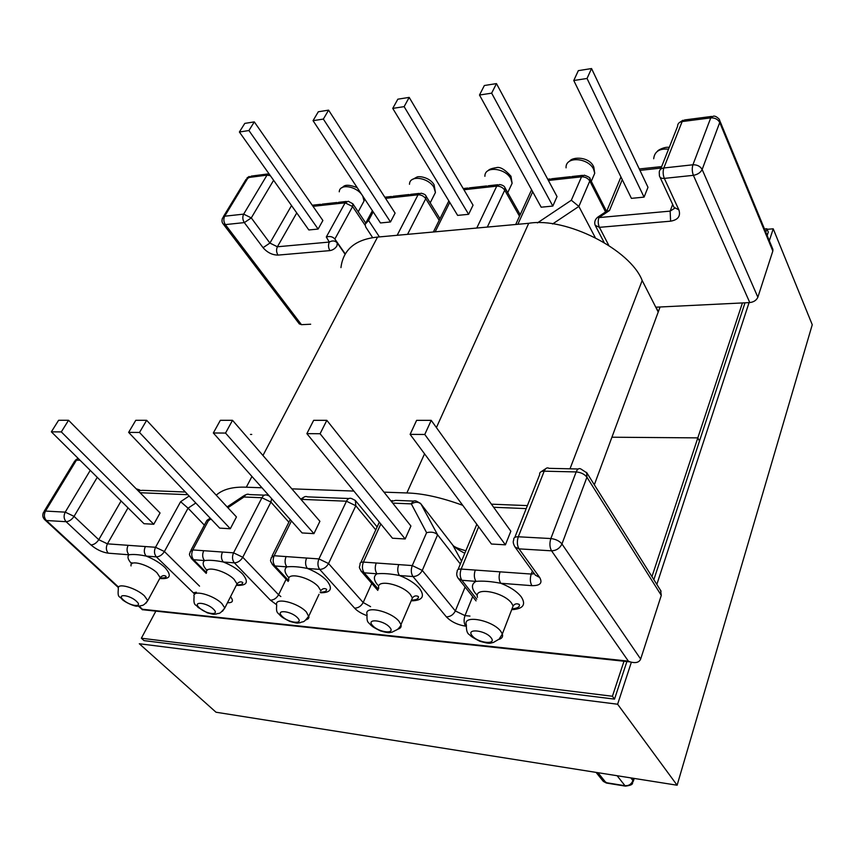 <?xml version="1.0" encoding="UTF-8"?>
<svg xmlns="http://www.w3.org/2000/svg" width="855" height="855" viewBox="0 0 855 855"><rect width="100%" height="100%" fill="white"/><g stroke="black" fill="none" stroke-linecap="round" stroke-linejoin="round"><path stroke-width="1.28" d="M194.758 594.172L156.358 556.872L146.194 556.092C138.97 554.574 133.22 554.136 128.955 554.777C126.754 552.106 126.476 548.953 128.122 545.319L155.535 547.275L180.619 501.703L188.057 508.169L164.406 551.518L199.546 586.145M366.795 615.589C361.291 613.505 357.23 611.026 354.611 608.162L319.717 569.398L307.383 568.447C299.068 566.758 292.239 566.234 286.885 566.876C284.79 564.001 284.523 560.559 286.104 556.584L306.603 558.048C305.043 562.066 305.299 565.54 307.383 568.447C315.752 571.739 322.303 575.875 327.027 580.866C333.076 588.785 330.949 592.75 320.625 592.782M190.996 550.15L206.921 520.342L208.385 520.716L192.792 549.925L222.482 552.041C220.879 555.889 221.146 559.213 223.294 562.002C215.578 560.41 209.325 559.929 204.527 560.57L193.604 559.726L206.557 572.722M213.333 432.983L220.344 420.307L232.517 420.307L319.909 521.293L313.935 533.638L302.104 532.943L213.333 432.983L225.538 433.068L313.935 533.638M230.305 528.743L236.461 516.954L146.654 420.297L135.785 420.297L128.635 432.384L219.682 528.123L230.305 528.743L139.515 432.459L146.654 420.297M153.772 524.265L160.056 512.979L68.55 420.275L58.61 420.275L51.364 431.839L144.003 523.698L153.772 524.265L61.314 431.903L68.55 420.275M299.229 323.799L301.462 324.676L310.675 324.227M757.861 297.23L772.824 251.039L719.728 122.5L702.147 169.493L757.861 297.23C756.461 300.276 753.779 302.05 749.792 302.574L656.009 307.191L658.318 311.733M661.289 595.39L640.662 659.066L561.949 543.972L586.936 477.229L661.289 595.39L660.605 590.442M204.366 525.13L188.057 508.169L195.795 503.007M139.183 606.12L142.881 609.743M142.582 609.273L628.372 661.139L630.231 661.909C635.735 663.395 639.209 662.443 640.662 659.066M51.364 431.839L61.314 431.903M128.635 432.384L139.515 432.459M232.517 420.307L225.538 433.068M245.93 494.746L244.37 495.419L243.974 497.001L227.879 507.72M160.238 578.525C170.401 579.295 171.973 575.629 164.972 567.538C160.035 562.921 153.782 559.106 146.194 556.092C144.003 553.409 143.726 550.225 145.371 546.548M203.714 550.706C202.101 554.51 202.368 557.802 204.527 560.57C202.122 562.74 202.945 566.053 207.006 570.52M410.924 526.017L405.174 538.971L392.466 538.223L306.87 433.645L313.657 420.329L326.834 420.329L410.924 526.017M510.841 531.212L505.401 544.827L491.422 544.015L410.122 434.372L416.609 420.35L431.219 420.35L510.841 531.212M465.12 587.043L455.341 610.951L422.285 570.424L437.6 534.813L460.353 563.99M431.219 420.35L424.775 434.479L410.122 434.372M424.775 434.479L505.401 544.827M326.834 420.329L320.08 433.742L306.87 433.645M320.08 433.742L405.174 538.971M392.702 503.114L411.319 503.884C415.338 501.65 418.587 501.735 421.055 504.14L437.6 534.813C435.024 532.291 431.358 531.575 426.592 532.676L412.27 565.572L398.729 564.61C397.222 568.842 397.468 572.476 399.467 575.511L412.997 576.548L446.363 616.861C450.339 616.797 453.332 614.831 455.341 610.951L464.992 615.611L472.665 596.598M464.799 553.281C458.985 550.257 454.999 547.563 452.829 545.191L461.55 561.115M398.729 564.61L376.243 563.007C374.714 567.186 374.971 570.777 376.991 573.791C383.083 573.171 390.575 573.748 399.467 575.511C408.295 578.963 414.996 583.281 419.549 588.475C425.053 596.256 422.584 600.381 412.142 600.83M476.748 599.163L461.86 580.289L475.979 581.368C482.893 580.769 491.144 581.4 500.741 583.27C498.85 580.096 498.625 576.291 500.047 571.835L461.155 569.067L478.64 526.776M477.282 595.369L475.188 593.049C471.287 587.791 471.543 583.901 475.979 581.368C474.065 578.236 473.83 574.464 475.273 570.071M486.602 185.952L469.534 187.844L466.606 189.457L485.448 187.384L488.344 185.77L497.888 184.712M468.626 214.316L473.05 205.168L409.192 97.395L397.832 99.191L392.744 108.393L457.628 215.385L468.626 214.316L404.126 106.64L392.744 108.393M395.096 213.13L390.479 221.969L380.475 222.952L313.048 120.662L318.306 111.77L328.587 110.145L395.096 213.13M322.88 220.505L318.124 229.055L308.826 229.963L239.389 132.012L244.787 123.398L254.309 121.891L322.88 220.505M345.078 253.689L334.871 239.037L352.591 206.557L365.053 225.143M770.387 245.15L772.899 249.361L772.824 251.039M254.309 121.891L248.923 130.537L318.124 229.055M248.923 130.537L239.389 132.012M328.587 110.145L323.35 119.08L390.479 221.969M323.35 119.08L313.048 120.662M404.126 106.64L409.192 97.395M365.726 227.013L372.673 237.69L365.726 227.024L365.074 224.341L368.591 220.472L373.175 211.869M346.35 201.459L338.676 202.314L335.555 203.864L345.121 202.817L326.3 237.017C329.88 235.959 332.734 236.632 334.871 239.037L337.244 242.948L336.966 245.877C335.246 248.506 332.894 250.088 329.923 250.611L278.014 255.1C272.296 255.036 267.316 252.567 263.062 247.683L244.327 222.599L251.285 217.907L273.611 180.298M326.3 237.017L329.314 242.061C332.51 240.319 335.149 240.618 337.244 242.948L344.918 253.956M336.806 202.517L322.421 204.11L319.278 205.649L335.555 203.864M385.562 198.371L390.265 197.847L393.311 196.276L408.957 194.534M390.265 197.847L407.75 195.934L410.763 194.342L419.228 193.412M552.832 206.066L557.033 196.586L496.466 83.598L484.358 85.511L479.495 95.033L541.172 207.199L552.832 206.066L491.646 93.163L496.466 83.598M644.072 197.12L647.994 187.298L591.553 68.55L578.333 70.644L573.769 80.509L631.418 198.36L644.072 197.12L587.032 78.468L591.553 68.55M605.564 211.944L589.79 181.025L578.867 206.418L595.133 237.369M573.769 80.509L587.032 78.468M479.495 95.033L491.646 93.163M552.587 223.978L578.867 206.418L571.332 200.241L581.528 176.825L569.302 178.171L572.038 176.515L582.597 175.35M622.258 179.636L609.476 210.533L606.227 211.495L598.147 216.892M609.476 210.533L598.906 217.587L597.656 217.213C594.941 219.585 594.118 222.289 595.187 225.335L599.419 227.334L608.707 245.235M661.107 166.661L639.273 168.959M661.738 166.362L660.081 168.189L639.946 170.38M569.302 178.171L548.953 180.405L551.732 178.759L570.403 176.696M660.081 306.998L611.923 437.215L697.819 437.878L699.486 441.052L697.819 437.878L742.418 302.937M765.802 232.165L766.924 228.777L768.292 232.1L767.17 235.488M766.924 228.777L764.488 228.969M250.483 434.426L251.733 434.436L250.483 434.426M626.886 661.556L614.521 699.123L612.415 696.259L141.364 638.225L155.867 611.133M594.332 484.785L611.923 437.215L697.819 437.878L651.948 576.644M623.99 661.246L612.415 696.259M614.521 699.123L144.014 640.609L141.364 638.225M261.993 487.778L246.315 487.211C232.795 486.634 222.76 489.295 216.23 495.184M658.222 312.011L642.18 280.504C630.274 249.468 565.871 216.849 528.711 223.305L377.547 237.081C355.381 239.325 343.186 249.51 340.953 267.615M462.737 505.326C441.308 497.482 422.691 493.367 406.862 492.961L383.97 492.149M353.874 491.069L291.822 488.846M767.138 229.3L773.23 228.819L812.25 324.729L677.117 785.221L216.016 712.226L139.301 643.74L617.62 704.231L677.117 785.221M773.23 228.819L769.329 240.715M749.076 302.606L656.832 584.425M631.353 662.251L617.62 704.231M745.004 302.809L653.851 579.669M319.043 594.3L308.879 615.942C302.723 624.118 303.717 620.741 300.137 622.718C297.038 622.835 299.357 624.097 289.663 621.339C281.455 617.171 282.171 617.118 280.408 615.728C277.629 612.148 275.962 613.58 276.689 605.126C273.974 596.64 297.968 602.679 306.357 611.966L309.008 617.096L308.334 618.678L306.176 619.811M281.979 616.198C288.327 623.071 304.487 624.791 297.54 617.791C291.117 610.812 274.861 609.209 281.979 616.198M509.708 188.431L512.113 183.312L510.756 178.556C505.294 168.05 484.55 165.549 484.892 176.322M592.194 179.208L594.727 173.298L593.605 169.215C588.304 157.737 565.262 155.856 566.063 167.837M409.492 184.295C409.47 174.634 428.302 177.541 433.848 187.234L435.43 192.503L433.186 196.928M339.253 191.809C339.531 183.547 355.477 185.888 361.772 194.577M512.722 609.626C523.303 608.717 526.146 604.453 521.24 596.833C516.912 591.414 510.082 586.893 500.741 583.27L531.917 585.664C530.068 582.447 529.844 578.579 531.244 574.058L500.047 571.835M477.475 597.346C473.531 586.348 503.638 592.002 511.589 603.17L513.128 605.971L511.226 610.919M378.765 588.283C375.602 578.514 402.235 584.296 410.379 594.514L412.399 597.998L410.571 602.251M398.9 621.147C390.564 611.058 363.728 604.977 367.062 614.563C366.528 623.252 368.601 622.034 370.493 624.802C372.502 626.469 372.288 626.875 380.496 630.926C390.318 633.705 388.972 632.465 392.124 632.144L397.564 629.408C399.702 627.335 400.845 625.721 400.984 624.577L398.9 621.147M372.566 625.497C365.662 618.229 383.51 619.982 389.645 627.249C396.346 634.517 378.626 632.625 372.566 625.497M500.741 631.247C492.587 620.217 462.234 614.221 466.37 625.005C466.221 630.317 467.215 633.523 469.331 634.602C471.276 636.302 470.346 636.323 479.751 641.239C491.187 644.51 489.915 642.949 493.356 642.479L499.128 639.123L502.334 634.004L500.741 631.247M472.163 635.714C465.548 628.147 485.245 630.092 490.984 637.648C497.364 645.215 477.849 643.131 472.163 635.714M131.723 563.83C127.983 559.769 127.064 556.744 128.955 554.777L108.254 553.185C106.052 550.556 105.774 547.435 107.42 543.844L128.122 545.319M158.795 580.246L160.206 577.638L157.01 572.839C148.909 564.749 129.319 559.127 131.05 565.935M288.83 577.723C284.501 572.871 283.849 569.259 286.885 566.876L274.968 565.967L288.616 580.566M320.069 592.13C324.526 592.259 326.696 591.297 326.589 589.255C324.483 588.048 322.538 588.518 320.753 590.666L318.306 586.637C310.098 577.232 286.286 571.439 288.84 580.096M276.614 604.742L270.426 600.178L234.356 562.857L223.294 562.002C231.245 565.144 237.658 569.12 242.499 573.919C249.051 581.934 247.213 585.75 236.995 585.365M235.456 586.99L237.017 583.912L234.174 579.444C225.998 570.745 204.484 565.005 206.579 572.679M236.579 584.777C240.608 585.098 242.67 584.339 242.756 582.501C240.811 581.314 238.898 581.785 237.017 583.912L224.812 607.99C218.538 615.621 219.617 612.383 216.133 614.082C213.162 614.114 215.61 615.098 207.305 612.832L197.997 607.36C195.891 603.897 193.241 606.58 194.106 596.566C191.862 589.052 213.515 594.984 221.873 603.598L224.812 607.99L222.492 611.24M199.236 607.702C205.799 614.328 220.59 615.91 213.472 609.166C206.835 602.433 191.969 600.969 199.236 607.702M160.003 578.012C164.887 578.044 166.843 577.456 165.87 576.238C164.128 575.041 162.236 575.511 160.206 577.638L147.755 600.638C142.828 606.943 141.866 604.987 140.53 605.864L136.768 606.195C135.817 606.537 127.224 603.673 122.361 599.665C119.454 595.465 117.445 598.682 118.332 588.785C116.462 582.127 136.191 587.909 144.463 595.914L147.755 600.638L145.788 603.363M123.355 599.921C130.078 606.313 143.672 607.755 136.426 601.257C129.629 594.77 115.981 593.423 123.355 599.921M371.754 583.42L363.172 602.519L328.544 563.552L355.819 505.754L346.467 501.212L302.178 499.395L301.73 500.293M291.459 520.952L274.177 555.729L286.104 556.584M375.773 529.897L355.819 505.754L355.37 500.485L351.79 498.636C349.642 497.663 347.867 498.529 346.467 501.212L318.936 558.924L306.603 558.048M222.482 552.041L233.554 552.832L261.94 497.738L243.974 497.001C245.428 494.457 247.277 493.645 249.51 494.575L264.419 495.163M210.982 518.974L208.385 520.716M128.015 507.849L107.42 543.844L98.763 539.708L121.1 500.987M180.619 501.703L189.147 496.018M187.886 494.692L140.06 492.726M227.473 602.732C232.817 602.903 233.821 600.905 230.508 596.747M97.246 477.336L74.064 516.367C71.767 519.722 69.105 521.497 66.102 521.7L90.94 544.934C96.401 549.53 102.172 552.287 108.254 553.185M80.007 460.247L76.437 460.161L45.497 511.066L65.226 512.145C63.484 515.768 63.783 518.953 66.102 521.7L46.373 520.513L118.599 587.139M531.917 585.664C540.168 585.75 542.765 583.035 539.697 577.52L519.017 548.867C517.072 545.447 516.837 541.418 518.301 536.78L544.186 471.18L576.174 471.928L550.855 538.554L518.301 536.78C514.913 536.694 513.395 537.774 513.77 539.997C512.765 541.471 513.171 543.823 515.02 547.029L519.017 548.867L551.55 550.823L628.372 661.139M446.363 616.861C451.194 621.799 457.628 624.898 465.654 626.159L466.125 626.213M378.359 589.202L364.166 572.807L376.991 573.791C373.314 576.238 373.55 579.979 377.696 585.034M311.829 609.647L312.631 607.958M597.966 772.696L605.971 782.646L625.016 785.734L617.128 775.731M288.872 522.223L270.928 502.088L242.777 557.257L278.591 594.77L286.136 579.263M90.94 544.934C93.922 544.774 96.529 543.032 98.763 539.708L74.064 516.367L65.226 512.145L90.235 470.378M118.385 587.599L45.358 520.278C42.718 518.002 42.119 515.33 43.552 512.273L45.497 511.066C43.744 514.657 44.043 517.799 46.373 520.513L44.535 519.594M301.013 499.448L302.178 499.395C303.6 496.766 305.406 495.932 307.597 496.873L348.861 498.518M288.188 581.443L273.173 565.412C268.908 559.309 271.046 560.816 271.292 557.535L274.177 555.729C272.595 559.683 272.852 563.103 274.968 565.967L272.296 564.578M280.846 596.566L278.591 594.77C276.518 598.286 273.792 600.092 270.426 600.178M242.777 557.257C240.586 560.848 237.776 562.708 234.356 562.857C232.218 560.046 231.951 556.701 233.554 552.832L242.777 557.257M269.229 495.921L267.444 495.28C265.221 494.35 263.383 495.173 261.94 497.738L270.928 502.088L271.612 498.604M206.215 573.384L192.193 559.33C187.694 553.11 190.077 554.446 190.302 551.443L192.792 549.925C191.167 553.709 191.445 556.979 193.604 559.726L191.306 558.539M193.273 592.857L196.383 592.216M164.406 551.518C162.204 554.938 159.522 556.733 156.358 556.872C154.178 554.168 153.9 550.973 155.535 547.275L164.406 551.518M138.211 490.845L142.443 490.321L185.353 492.02M44.193 511.226L74.438 461.497L78.104 458.355M420.97 503.98L452.829 545.191L420.5 503.371L416.481 501.201C414.397 500.207 412.676 501.105 411.319 503.884L426.592 532.676M376.243 563.007L363.407 562.088L380.828 523.997M532.398 571.033L531.244 574.058L534.343 573.716M493.645 507.261L526.21 508.607M630.84 777.9L632.935 780.594L633.641 778.339M469.951 616.081L464.992 615.611C463.624 619.789 463.848 623.316 465.654 626.159M539.697 577.52L535.369 575.126M551.55 550.823C556.338 550.62 559.801 548.333 561.949 543.972C559.394 540.937 555.697 539.131 550.855 538.554C549.412 543.267 549.647 547.35 551.55 550.823M661.075 591.19L586.893 472.922L580.983 469.053C579.038 467.92 577.435 468.882 576.174 471.928C580.919 472.377 584.51 474.14 586.936 477.229L586.583 472.398M498.732 639.455C501.981 638.514 503.178 636.697 502.334 634.004L513.128 605.971C514.721 603.737 516.773 603.235 519.284 604.474C520.096 606.815 517.67 608.29 512.017 608.867M397.842 629.184C400.568 628.436 401.615 626.907 400.984 624.577L412.399 597.998C414.098 595.796 416.096 595.315 418.373 596.555C418.726 598.81 416.428 599.996 411.479 600.135M328.544 563.552L318.936 558.924C317.387 562.975 317.643 566.47 319.717 569.398C323.425 569.259 326.375 567.303 328.544 563.552M354.611 608.162C358.266 608.087 361.12 606.206 363.172 602.519L370.589 606.644M361.045 571.172L364.166 572.807C362.135 569.815 361.879 566.245 363.407 562.088C360.992 561.949 359.859 562.676 360.041 564.247C359.795 567.709 357.956 566.074 361.847 571.995L377.825 590.41M391.366 501.447L395.63 500.367L413.638 501.083M422.285 570.424L412.27 565.572C410.774 569.836 411.02 573.491 412.997 576.548C417.058 576.409 420.147 574.368 422.285 570.424M458.195 578.354L461.86 580.289C459.937 577.168 459.701 573.427 461.155 569.067C458.248 568.917 456.923 569.772 457.179 571.632C456.217 574.143 456.752 576.612 458.782 579.038L476.053 600.883M578.172 468.989L549.102 468.348C547.115 467.236 545.479 468.177 544.186 471.18C540.852 471.201 539.334 472.377 539.633 474.707L514.817 537.368M435.163 231.833L449.773 202.432M476.769 228.039L496.744 186.144L485.448 187.384M463.923 189.757L466.606 189.457M379.428 236.91L368.591 220.472M407.75 195.934L418.031 194.801L397.169 235.285M329.923 250.611C328.288 247.79 328.085 244.936 329.314 242.061L277.383 246.774L296.749 212.938M313.037 206.344L319.278 205.649M749.792 302.574L693.394 175.328L664.324 178.385L678.87 209.849C680.847 216.091 678.101 219.874 670.609 221.178L599.419 227.334C598.019 224.074 597.859 220.836 598.906 217.587L670.138 211.121L672.682 204.473M301.462 324.676L225.357 224.598L244.327 222.599C242.574 219.767 242.36 216.935 243.664 214.124L224.694 216.208L248.174 177.573L267.006 175.136L243.664 214.124L251.285 217.907L269.913 243.066L263.062 247.683M407.557 234.345L425.758 198.681L439.181 220.323M291.534 205.585L269.913 243.066L277.383 246.774C276.133 249.585 276.336 252.353 278.014 255.1M223.241 224.01L225.357 224.598C223.593 221.798 223.379 218.998 224.694 216.208L222.514 218.068C221.648 220.558 221.883 222.546 223.241 224.01L299.357 323.96M362.734 196.03L364.059 200.978L362.007 204.773M425.982 196.041C425.747 194.855 424.101 193.903 421.045 193.209L418.031 194.801C421.205 194.758 423.781 196.052 425.758 198.681L425.982 196.041L439.994 218.688M352.591 206.557L352.837 203.779L348.231 201.256L345.121 202.817L352.591 206.557M223.39 216.636L245.973 179.497L251.423 176.077L268.192 173.907M270.351 175.692L267.006 175.136L268.876 173.618M548.953 180.405L548.386 180.469M532.697 191.787L517.831 224.299M537.41 222.92L571.332 200.241M661.054 168.082L660.081 168.189M519.498 216.219L504.728 190.173L487.318 227.077M659.996 177.177L674.018 207.338L678.87 209.849M664.324 178.385C661.631 178.631 660.007 177.819 659.429 175.959L659.258 172.603C659.248 169.974 660.776 168.424 663.833 167.975L692.924 164.78L710.74 117.883L682.14 121.57L663.833 167.975C662.796 171.363 662.956 174.837 664.324 178.385M719.568 119.892L719.728 122.5C717.933 119.262 714.93 117.723 710.74 117.883L713.177 116.237C714.662 115.714 716.65 116.654 719.119 119.069L772.899 249.361M702.147 169.493C700.544 172.614 697.627 174.559 693.394 175.328C692.069 171.716 691.909 168.2 692.924 164.78C697.188 164.684 700.266 166.255 702.147 169.493M668.535 149.187C659.451 148.343 654.503 151.538 653.69 158.763M504.728 190.173C502.804 187.437 500.143 186.091 496.744 186.144L499.63 184.52C502.751 185.108 504.536 186.176 504.952 187.747L504.728 190.173M504.771 187.416L520.193 214.68M589.79 181.025C587.93 178.161 585.173 176.761 581.528 176.825L584.243 175.168C588.839 176.814 590.762 178.054 590.014 178.887L589.79 181.025M589.736 178.3L606.409 211.078M674.456 208.396L670.138 211.121L670.609 221.178M660.594 169.258L677.588 126.337C677.609 123.665 679.127 122.083 682.14 121.57L684.641 119.935L711.638 116.43M602.444 780.305L607.787 783.266M627.848 785.542L625.016 785.734C628.756 785.927 631.396 784.217 632.935 780.594L633.32 781.278L634.207 778.435M631.813 782.785L633.32 781.278C631.418 782.72 635.318 784.879 625.39 786.119L606.355 783.03L603.299 781.363L596.063 772.396M377.547 237.081L262.955 455.491M251.958 476.47L246.315 487.211M528.711 223.305L436.413 427.575M424.55 453.834L406.862 492.961M642.18 280.504L569.986 468.807M507.731 192.642L512.113 183.312L510.98 176.248C504.781 169.333 499.865 166.479 496.221 167.687C491.625 168.382 488.91 169.397 488.087 170.733M591.275 181.356L594.727 173.298L593.83 167.185C589.629 156.283 572.134 156.561 569.569 161.317M412.367 179.529L416.77 177.145C418.64 175.809 429.638 177.135 434.084 184.723L435.43 192.503L430.193 202.838M341.829 187.737C343.411 187.779 343.165 182.211 357.198 187.64M131.927 562.708L131.959 563.648M207.466 569.505L207.487 570.039M138.553 606.195L142.486 609.818M630.231 661.909L142.496 609.701M272.05 556.007L290.208 519.541M300.725 499.117L304.102 497.054M207.348 520.075L210.223 518.173M227.131 506.908L243.664 495.889M136.169 488.782L139.878 490.011M75.24 460.321L78.062 458.301M515.02 547.029L535.529 575.351M355.979 501.233L377.141 526.926M379.321 522.159L360.863 562.451M391.034 501.03L392.285 500.56M452.894 545.266C453.962 546.805 458.269 548.643 465.836 550.77M476.812 524.318L458.056 569.526M491.422 504.172L527.396 505.604M541.226 471.661L545.8 468.636M364.39 198.552L364.059 200.978L358.202 211.805M433.367 231.994L448.843 200.904M366.421 221.83L372.385 210.672M365.598 222.866L352.837 203.779M246.999 177.947L249.179 176.461M320.518 204.324L312.267 205.232M384.814 197.216L391.462 196.479M467.771 188.047L463.207 188.549M657.484 151.207C657.89 150.031 665.468 146.323 669.219 147.477M531.596 189.799L515.704 224.491M620.954 176.953L607.007 210.554M604.015 242.275L595.593 226.115M682.921 120.266L679.469 122.522M550.054 178.952L547.713 179.208"/></g></svg>

